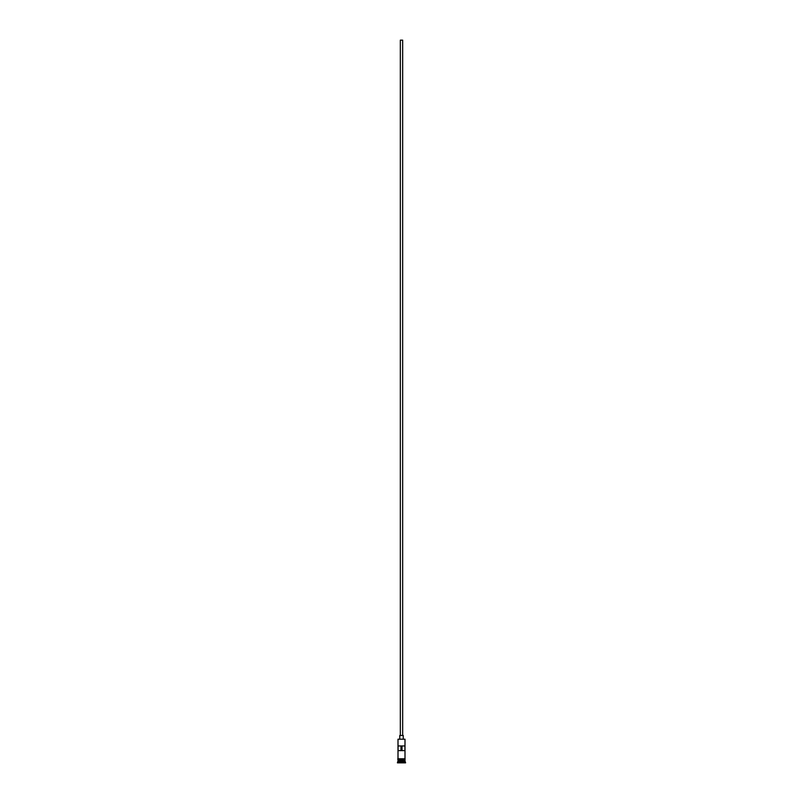 <?xml version="1.0" encoding="UTF-8"?>
<svg xmlns="http://www.w3.org/2000/svg" width="803" height="803" viewBox="0 0 803 803"><rect width="100%" height="100%" fill="white"/><g stroke="black" fill="none" stroke-linecap="round" stroke-linejoin="round"><path stroke-width="1.2" d="M404.993 739.202L398.007 739.202L404.993 739.202L398.007 739.202L398.007 758.775L398.007 739.202L404.993 739.202L404.993 758.775L404.993 739.202M402.664 735.478L402.664 40.15L400.336 40.15L400.336 735.478L400.336 40.15L402.644 40.15L402.664 735.478M403.247 738.971L403.247 735.478L399.753 735.478L399.753 738.971L399.753 735.478L403.247 735.478L403.247 738.971M404.993 760.873L404.993 759.357L404.883 760.642L398.117 760.642L397.425 762.619L405.575 762.619L404.993 762.037L398.007 762.037L404.993 762.037L404.993 760.873L398.117 760.752L404.883 760.752L405.575 762.619L397.425 762.85L405.575 762.85L397.425 762.85L398.007 760.873L404.993 760.873M398.007 760.521L404.993 760.521L398.007 760.521L398.007 759.357L398.007 760.521M398.077 745.957L404.923 745.957L404.923 750.624L398.077 750.624L398.077 745.957L404.923 745.957L400.978 745.957L400.978 750.624L400.978 745.957L398.077 745.957L398.077 750.624L404.923 750.624L404.923 745.957M405.053 758.775L397.947 758.775L397.947 759.357L405.053 759.357L405.053 758.775L405.053 759.357L397.656 759.066L405.053 758.775M404.883 760.642L398.117 760.752L404.883 760.642M402.022 750.624L402.022 745.957L402.022 750.624"/></g></svg>
